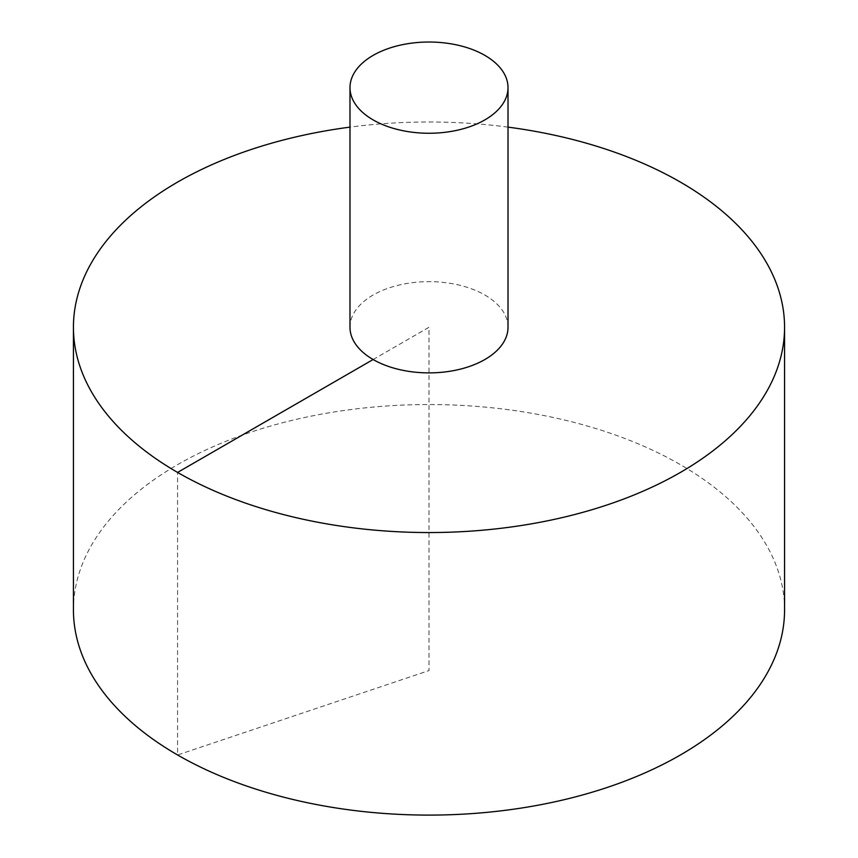 <?xml version="1.0" encoding="UTF-8"?>
<svg xmlns="http://www.w3.org/2000/svg" width="858" height="858" viewBox="0 0 858 858"><rect width="100%" height="100%" fill="white"/><g stroke="black" fill="none" stroke-linecap="round" stroke-linejoin="round"><path stroke-width="0.64" stroke-dasharray="4.29 3.22" d="M784.566 609.813A355.566 205.287 0 0 0 565.068 420.163A355.566 205.287 0 0 0 177.574 464.661A355.566 205.287 0 0 0 73.434 609.813M508.011 127.123A355.566 205.287 0 0 0 349.989 127.123M508.011 327.273A79.011 45.613 0 0 0 484.867 295.013A79.011 45.613 0 0 0 373.133 295.013A79.011 45.613 0 0 0 349.989 327.273M373.133 359.523L429 327.273L429 670.581L177.574 754.976L177.574 472.426"/><path stroke-width="1.29" d="M349.989 127.123A355.566 205.287 0 0 0 177.574 182.111A355.566 205.287 0 0 0 73.434 327.273L73.434 609.813A355.566 205.287 0 0 0 429 815.1A355.566 205.287 0 0 0 784.566 609.813L784.566 327.273A355.566 205.287 0 0 0 508.011 127.123M73.434 327.273A355.566 205.287 0 0 0 429 532.55A355.566 205.287 0 0 0 784.566 327.273M349.989 87.645L349.989 327.273A79.011 45.613 0 0 0 429 372.887A79.011 45.613 0 0 0 508.011 327.273L508.011 87.645A79.011 45.613 0 0 0 459.234 45.495A79.011 45.613 0 0 0 373.133 55.384A79.011 45.613 0 0 0 349.989 87.645A79.011 45.613 0 0 0 429 133.258A79.011 45.613 0 0 0 508.011 87.645M177.574 472.426L373.133 359.523"/></g></svg>
